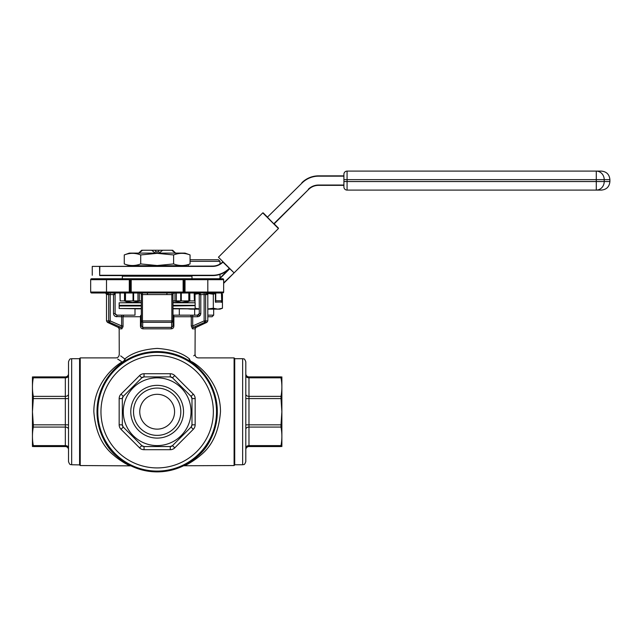<?xml version="1.0" encoding="UTF-8"?>
<svg xmlns="http://www.w3.org/2000/svg" width="642" height="642" viewBox="0 0 642 642"><rect width="100%" height="100%" fill="white"/><g stroke="black" fill="none" stroke-linecap="round" stroke-linejoin="round"><path stroke-width="0.96" d="M207.815 315.158L213.674 315.158L213.674 309.139M213.674 315.158L212.085 316.739L207.815 316.739M190.064 259.753L218.416 259.753L220.005 261.334L190.064 261.334M124.259 254.938L129.299 253.1L185.016 253.1L190.064 254.938L190.064 263.934C184.575 266.045 179.094 266.045 173.613 263.934L157.162 265.539L140.71 263.934C135.221 266.045 129.74 266.045 124.259 263.934L124.259 254.938C129.74 252.82 135.221 252.82 140.71 254.938L157.162 253.333L173.613 254.938C179.094 252.82 184.575 252.82 190.064 254.938M124.259 263.934L129.299 265.764L185.016 265.764L190.064 263.934M173.998 275.578L212.614 275.578L173.998 275.578M172.987 305.656L195.152 305.343L172.987 305.343M172.987 302.494L195.152 302.807L172.987 302.807M191.276 325.935L192.415 328.832A1.581 1.469 -90 0 1 193.266 327.396L196.067 327.396L206.901 322.34L204.758 322.34L193.266 327.396L192.696 325.935L191.276 325.935L191.276 316.739L173.878 316.739A1.581 0.698 -90 0 0 173.18 315.158L179.319 315.158L179.319 308.826L194.831 308.826L172.987 308.826M174.576 292.993A1.581 1.581 0 0 0 172.987 294.582L172.987 316.739L173.878 316.739L173.878 325.935C173.781 327.701 172.931 328.664 171.318 328.832A1.581 0.586 90 0 1 171.655 327.396L171.599 322.34L171.655 327.396L172.987 325.935L172.987 316.739L172.987 325.935L173.878 325.935L173.701 327.043M97.793 411.723A59.361 59.361 0 0 1 157.162 352.362A59.361 59.361 0 0 1 216.523 411.723A59.361 59.361 0 0 1 157.162 471.084A59.361 59.361 0 0 1 97.793 411.723A59.361 59.361 0 0 0 157.162 471.084A59.361 59.361 0 0 0 216.523 411.723M245.806 361.855L245.806 461.59C244.249 465.98 243.591 464.11 242.644 464.752L242.644 358.693C243.591 359.335 244.249 357.458 245.806 361.855M68.509 411.723L68.509 361.855C70.074 357.458 70.724 359.335 71.679 358.693L71.679 464.752C70.724 464.11 70.074 465.98 68.509 461.59L68.509 411.723M79.592 411.723L79.592 358.533L80.226 357.899L80.226 465.546L79.592 464.912L79.592 411.723M183.604 465.755L234.097 465.546L234.097 357.899L234.723 358.533L234.723 411.723L234.723 358.693L242.644 358.693M124.492 462.954C136.465 468.652 124.05 464.214 113.77 455.282C102.03 445.917 95.385 431.392 93.836 411.723C93.796 387.046 109.806 369.142 122.116 361.911A3.17 2.544 -123.6 0 0 123.866 361.615C112.342 368.741 96.918 386.861 97.006 411.723A60.155 60.155 0 0 1 157.162 351.567A60.155 60.155 0 0 1 217.317 411.723C217.357 386.773 201.981 368.765 190.449 361.615A3.17 2.544 -56.4 0 1 189.502 358.982L189.093 359.279M184.069 279.695L131.201 279.695L131.201 292.046L183.122 292.046L183.122 278.748L185.016 278.748L185.016 292.046L207.815 292.046L207.815 279.695L184.069 279.695L184.069 292.046L184.069 279.695A0.947 0.947 0 0 1 185.016 278.748L91.621 278.748A0.947 0.947 0 0 0 90.674 279.695A0.947 0.947 0 0 1 91.621 278.748A0.947 0.947 0 0 0 90.674 279.695A0.947 0.947 0 0 1 91.621 278.748A0.947 0.947 0 0 0 90.674 279.695A0.947 0.947 0 0 1 91.621 278.748M185.016 278.748L219.283 278.748L229.403 268.629A23.746 23.746 0 0 1 212.614 275.578L212.614 275.266A23.425 23.425 0 0 0 229.178 268.404M343.911 176.165L318.576 176.165A23.425 23.425 0 0 0 302.013 183.026L267.457 217.132L263.204 212.879L278.427 228.552L223.649 283.339L223.649 292.046A0.947 0.947 0 0 1 222.694 292.993L207.815 292.993L222.694 292.993L221.755 292.993L221.755 302.053L221.442 292.993M139.747 411.723A17.414 17.414 0 0 0 157.162 429.137A17.414 17.414 0 0 0 174.576 411.723A17.414 17.414 0 0 0 157.162 394.308A17.414 17.414 0 0 0 139.747 411.723M133.512 411.723A23.65 23.65 0 0 0 157.162 435.372A23.65 23.65 0 0 0 180.811 411.723A23.65 23.65 0 0 0 157.162 388.073A23.65 23.65 0 0 0 133.512 411.723M130.783 411.723A26.37 26.37 0 0 0 157.162 438.093A26.37 26.37 0 0 0 183.532 411.723A26.37 26.37 0 0 0 157.162 385.352A26.37 26.37 0 0 0 130.783 411.723M191.035 411.723A33.874 33.874 0 0 0 157.162 377.849A33.874 33.874 0 0 0 123.28 411.723A33.874 33.874 0 0 0 157.162 445.596A33.874 33.874 0 0 0 191.035 411.723M191.982 398.61L191.982 424.835A3.17 3.17 0 0 1 191.059 427.074L172.513 445.62A3.17 3.17 0 0 1 170.274 446.551L144.041 446.551A3.17 3.17 0 0 1 141.81 445.62L123.256 427.074A3.17 3.17 0 0 1 122.333 424.835L122.333 398.61A3.17 3.17 0 0 1 123.256 396.371L141.81 377.825A3.17 3.17 0 0 1 144.041 376.894L170.274 376.894A3.17 3.17 0 0 1 172.513 377.825L191.059 396.371A3.17 3.17 0 0 1 191.982 398.61L191.059 396.371A3.17 3.17 0 0 1 191.982 398.61L195.152 398.61A6.332 6.332 0 0 0 193.298 394.132L174.752 375.586A6.332 6.332 0 0 0 170.274 373.732L144.041 373.732A6.332 6.332 0 0 0 139.571 375.586L121.017 394.132A6.332 6.332 0 0 0 119.163 398.61L119.163 424.835A6.332 6.332 0 0 0 121.017 429.313L123.256 427.074A3.17 3.17 0 0 1 122.333 424.835L123.256 427.074M172.513 377.825L170.274 376.894A3.17 3.17 0 0 1 172.513 377.825L174.752 375.586M144.041 376.894L141.81 377.825A3.17 3.17 0 0 1 144.041 376.894L144.041 373.732M123.256 396.371L122.333 398.61A3.17 3.17 0 0 1 123.256 396.371L121.017 394.132M32.445 446.551L32.445 376.894M33.312 398.61L32.445 411.723L33.312 424.835L65.34 424.835L65.34 398.61L33.312 398.61L33.312 396.371L65.34 396.371L65.34 377.825L33.312 377.825C32.164 384.004 32.164 390.184 33.312 396.371M33.312 377.825L33.312 376.894C32.164 376.894 32.164 376.894 33.312 376.894C32.164 376.894 32.164 376.894 33.312 376.894L65.34 376.894A3.17 3.17 0 0 0 68.509 373.732L68.509 375.586A3.17 2.239 180 0 1 65.34 377.825L65.34 376.894M281.87 446.551L281.87 376.894M281.003 396.371L281.003 398.61L248.976 398.61L248.976 396.371A3.17 2.239 -0 0 1 245.806 394.132L245.806 375.586A3.17 2.239 0 0 0 248.976 377.825L248.976 376.894L281.003 376.894C282.151 376.894 282.151 376.894 281.003 376.894C282.151 376.894 282.151 376.894 281.003 376.894L281.003 377.825L248.976 377.825L248.976 396.371L281.003 396.371C282.151 390.184 282.151 384.004 281.003 377.825M245.806 394.132L245.806 398.61L248.976 398.61L248.976 424.835L281.003 424.835L281.87 411.723L281.003 398.61M125.222 359.279L124.813 358.982A3.17 2.544 123.6 0 1 122.116 361.911L122.566 362.192M117.679 359.038L121.274 361.382M191.749 362.192L192.199 361.911C204.509 369.118 220.559 387.126 220.479 411.723C218.938 431.392 212.285 445.917 200.545 455.282C190.273 464.214 177.85 468.652 189.823 462.954M222.694 292.993A0.947 0.947 0 0 0 223.649 292.046A0.947 0.947 0 0 1 222.694 292.993A0.947 0.947 0 0 0 223.649 292.046A0.947 0.947 0 0 1 222.694 292.993A0.947 0.947 0 0 0 223.649 292.046L223.649 279.695L223.649 292.046L207.815 292.046L207.815 292.993L167.072 292.993L166.776 294.582L142.452 294.582L142.452 320.904L171.863 320.904L171.863 294.582L172.987 294.582L172.987 320.904A1.581 1.445 180 0 1 171.599 322.34L142.717 322.34L142.66 327.396L142.717 322.34A1.581 1.445 180 0 1 141.328 320.904L141.328 294.582A1.581 1.581 0 0 0 139.747 292.993M123.866 361.615A3.17 2.544 -123.6 0 0 124.813 358.982C131.947 352.964 142.725 349.441 157.162 348.397C171.542 349.425 182.328 352.956 189.502 358.982A3.17 2.544 -123.6 0 0 192.199 361.911A3.17 2.544 -56.4 0 1 190.449 361.615M196.067 327.396L195.152 328.832L195.04 354.817M194.751 355.042L193.74 355.828M138.704 253.1L141.633 250.252L155.573 250.252L155.573 251.833L158.743 251.833L158.743 250.252L172.69 250.252L174.279 251.833L172.69 250.252M187.809 308.826L190.465 309.139L187.809 308.826M193.114 308.826L190.465 309.139L199.221 309.139M195.032 302.567L195.032 294.205L199.156 293.595M207.815 309.139L217.879 309.139L222.453 308.248L217.879 309.139L213.313 308.248L207.815 308.987M213.313 308.248L213.313 294.205L215.423 293.587M208.096 293.49L213.313 294.205M199.221 308.866L195.216 308.28M217.879 309.139L220.005 309.139L222.453 308.248L222.453 294.205L221.755 293.948M199.108 293.314L194.39 293.314M208.241 293.314L215.423 293.314M140.71 254.938L140.71 263.934M173.613 254.938L173.613 263.934M222.91 262.137A14.565 14.565 0 0 1 212.614 266.398L99.839 266.398L99.671 275.426L99.558 266.398L92.255 266.398L212.614 266.085A14.244 14.244 0 0 0 222.686 261.912L234.105 272.882L223.649 282.889M234.105 272.882L218.432 257.209L262.763 212.879L278.427 228.552M273.949 223.625L308.505 189.526A14.244 14.244 0 0 1 318.576 185.353L343.911 185.353L318.576 185.353A14.244 14.244 0 0 0 308.505 189.526L274.174 223.849L278.427 228.103M596.282 190.096A8.547 7.937 90 0 0 604.21 181.55L609.9 181.55L609.9 179.648L604.21 179.648L604.21 181.55L596.282 181.55L596.282 190.096L601.353 190.096L347.073 190.096L347.073 181.55L596.282 181.55L596.282 179.648L347.073 179.648L347.073 181.55L343.911 181.55L343.911 179.648L343.911 186.934A3.17 3.17 0 0 0 347.073 190.096A3.17 3.17 0 0 1 343.911 186.934M596.282 171.101A8.547 7.937 90 0 1 604.21 179.648L596.282 179.648L596.282 171.101L347.073 171.101A3.17 3.17 0 0 0 343.911 174.271L343.911 179.648L347.073 179.648L347.073 171.101L601.353 171.101C606.546 171.607 609.394 174.455 609.9 179.648M99.839 275.578L140.325 275.578L99.671 275.426M191.348 275.578L191.982 276.212L122.333 276.212L122.967 275.578L157.162 275.578M141.328 302.807L119.163 302.807L141.328 302.494M134.997 315.158L121.619 315.158L134.997 315.158L134.997 308.826L141.328 308.826L119.163 308.505L141.328 308.505M197.455 316.739C199.453 316.594 200.561 315.535 200.802 313.577L199.221 313.577L197.455 315.158L197.455 316.739L192.696 316.739L192.696 315.158L197.455 315.158L172.987 315.158M115.022 313.577L113.522 313.577C113.754 315.535 114.87 316.594 116.86 316.739L116.86 315.158L121.619 315.158L121.619 316.739L115.608 316.506M141.328 325.935L140.446 325.935C140.542 327.709 141.392 328.672 143.005 328.832A1.581 0.586 90 0 0 142.66 327.396L141.328 325.935L141.328 320.904L142.452 320.904A1.581 0.457 90 0 0 142.717 322.34M114.685 292.993L113.522 294.582L110.199 294.582L110.199 320.904L121.619 325.935L121.057 327.396A1.581 1.469 90 0 1 121.9 328.832L123.039 325.935L122.959 327.043M124.596 358.822L120.672 355.901M119.26 354.801L119.163 328.832L118.248 327.396L121.057 327.396L109.557 322.34L107.415 322.34L118.248 327.396M221.755 302.053L215.423 302.053L215.423 292.993L213.674 293.314M100.65 292.993L91.621 292.993L100.65 292.993M129.299 278.748L129.299 279.695L131.201 279.695L131.201 278.748L129.299 278.748A0.947 0.947 0 0 1 130.246 279.695L130.246 292.046L129.299 292.046L129.299 279.695L106.5 279.695L106.5 292.046L129.299 292.046L129.299 292.993L131.201 292.993L131.201 292.046L130.246 292.046A0.947 0.947 0 0 1 129.299 292.993L91.621 292.993A0.947 0.947 0 0 1 90.674 292.046L90.674 279.695L106.5 279.695L106.5 278.748M207.815 278.748L222.694 278.748A0.947 0.947 0 0 1 223.649 279.695A0.947 0.947 0 0 0 222.694 278.748A0.947 0.947 0 0 1 223.649 279.695L207.815 279.695L207.815 278.748M91.621 292.993A0.947 0.947 0 0 1 90.674 292.046A0.947 0.947 0 0 0 91.621 292.993A0.947 0.947 0 0 1 90.674 292.046A0.947 0.947 0 0 0 91.621 292.993A0.947 0.947 0 0 1 90.674 292.046L106.5 292.046L106.5 292.993L167.072 292.993M105.529 292.929L106.5 294.397L106.5 320.904L108.683 320.904L108.683 294.582L107.423 294.582C106.195 294.365 106.195 294.365 107.423 294.582C106.195 294.365 106.195 294.365 107.423 294.582A1.581 1.557 -90 0 0 105.866 292.993M208.449 292.993A1.581 1.557 -90 0 0 206.893 294.582C208.12 294.365 208.12 294.365 206.893 294.582L205.633 294.582L205.633 320.904L207.815 320.904L207.815 294.397L208.786 292.929M185.177 465.354L189.31 463.243M188.186 463.259C177.112 468.821 187.905 464.872 197.953 455.932C209.3 446.599 215.752 431.865 217.317 411.723A60.155 60.155 0 0 1 157.162 471.878A60.155 60.155 0 0 1 97.006 411.723C98.571 431.865 105.023 446.599 116.362 455.932C126.41 464.872 137.203 468.821 126.129 463.259M124.644 463.043L129.146 465.354M248.976 446.551A3.17 3.17 0 0 0 245.806 449.713A3.17 3.17 0 0 1 248.976 446.551L281.003 446.551C282.159 446.551 282.159 446.551 281.003 446.551C282.159 446.551 282.159 446.551 281.003 446.551L248.976 446.551L248.976 445.62L281.003 445.62C282.151 439.441 282.151 433.254 281.003 427.074L248.976 427.074L248.976 445.62A3.17 2.239 180 0 0 245.806 447.859L245.806 449.713L245.806 447.859M242.644 464.752L234.723 464.752L234.723 411.723L234.723 464.912L234.097 465.546M281.003 424.835L281.003 427.074M281.003 445.62L281.003 446.551M68.509 449.713A3.17 3.17 0 0 0 65.34 446.551L33.312 446.551C32.164 446.551 32.164 446.551 33.312 446.551L33.312 445.62L65.34 445.62L65.34 427.074L33.312 427.074C32.164 433.254 32.164 439.441 33.312 445.62M33.312 427.074L33.312 424.835M68.509 435.372L68.509 461.59M71.679 464.752L79.592 464.912M141.81 445.62L144.041 446.551A3.17 3.17 0 0 1 141.81 445.62L139.571 447.859A6.332 6.332 0 0 0 144.041 449.713L144.041 446.551M170.274 446.551L172.513 445.62A3.17 3.17 0 0 1 170.274 446.551L170.274 449.713A6.332 6.332 0 0 0 174.752 447.859L172.513 445.62M191.059 427.074L191.982 424.835A3.17 3.17 0 0 1 191.059 427.074L193.298 429.313A6.332 6.332 0 0 0 195.152 424.835L191.982 424.835M189.855 315.158A1.581 1.42 90 0 1 191.276 316.739L192.696 316.739L192.696 325.935L204.116 320.904L204.116 294.582L200.802 294.582L199.638 292.993M184.069 292.046L185.016 292.046L185.016 292.993A0.947 0.947 0 0 1 184.069 292.046L183.122 292.046L183.122 292.993M147.243 292.993L147.54 294.582M248.976 376.894A3.17 3.17 0 0 1 245.806 373.732A3.17 3.17 0 0 0 248.976 376.894M204.758 322.34L204.116 320.904L205.633 320.904A1.581 1.517 90 0 1 204.758 322.34M110.199 320.904L109.557 322.34A1.581 1.517 -90 0 1 108.683 320.904L110.199 320.904M141.994 292.993A1.581 0.457 -90 0 1 142.452 294.582L141.328 294.582L140.799 293.394M140.446 325.935L140.446 316.739L121.619 316.739L121.619 325.935L123.039 325.935L123.039 316.739A1.581 1.42 -90 0 1 124.46 315.158M141.328 305.977L119.163 305.977L141.328 305.656M190.064 300.889L181.838 302.494L173.613 300.889M140.71 300.889L132.485 302.494L124.259 300.889L132.485 302.494M194.39 292.993L194.39 300.913L194.173 292.993M189.823 292.993L189.823 300.913L194.173 300.913M189.823 300.913L188.82 300.913L188.82 292.993M181.285 292.993L181.285 300.913L188.82 300.913M181.285 300.913L180.707 300.913L180.707 292.993M176.349 292.993L176.349 300.913L180.707 300.913M176.349 300.913L174.977 300.913L174.977 292.993M172.987 300.913L174.977 300.913M139.338 292.993L139.338 300.913L141.328 300.913M139.338 300.913L137.966 300.913L137.966 292.993M133.616 292.993L133.616 300.913L137.966 300.913M133.616 300.913L133.038 300.913L133.038 292.993M125.495 292.993L125.495 300.913L133.038 300.913M125.495 300.913L124.492 300.913L124.492 292.993M120.142 292.993L120.142 300.913L124.492 300.913M120.142 300.913L119.934 292.993M124.709 300.913L124.709 292.993M189.615 292.993L189.615 300.913M318.576 176.165L318.576 175.852A23.746 23.746 0 0 0 301.788 182.81A23.746 23.746 0 0 1 318.576 175.852L343.911 175.852M267.457 217.132L302.013 183.026M158.743 250.252L155.573 250.252M155.46 253.173L151.592 250.252M142.58 250.252L138.704 253.173M162.723 250.252L158.855 253.173M175.611 253.173L171.743 250.252M174.279 251.833L175.619 253.1M141.633 250.252L140.036 251.833M187.472 308.826L190.465 309.139M194.67 309.139L194.67 315.158L200.352 315.158M158.743 251.833L155.573 251.833M172.987 308.505L194.831 308.826M194.831 305.656L172.987 305.977M171.318 328.832L143.005 328.832M142.66 327.396L171.655 327.396M213.353 411.723A56.199 56.199 0 0 0 157.162 355.524A56.199 56.199 0 0 0 100.963 411.723A56.199 56.199 0 0 0 157.162 467.922A56.199 56.199 0 0 0 213.353 411.723M216.683 411.723A59.521 59.521 0 0 0 157.162 352.201A59.521 59.521 0 0 0 97.64 411.723A59.521 59.521 0 0 0 157.162 471.244A59.521 59.521 0 0 0 216.683 411.723M195.152 328.832L192.415 328.832M121.9 328.832L119.163 328.832M172.329 292.993A1.581 0.457 90 0 0 171.863 294.582L166.776 294.582M217.317 411.723A60.155 60.155 0 0 1 157.162 471.878A60.155 60.155 0 0 1 97.006 411.723M193.298 429.313L174.752 447.859M170.274 449.713L144.041 449.713M139.571 447.859L121.017 429.313M195.152 398.61L195.152 424.835M199.293 294.582L198.916 292.688L199.221 294.582L200.802 294.582L200.802 313.577M113.522 313.577L113.522 294.582L115.103 294.582L115.103 313.577L116.852 315.158M110.199 292.993L110.199 294.582L108.683 294.582A1.581 1.517 90 0 0 107.166 292.993M207.149 292.993A1.581 1.517 -90 0 0 205.633 294.582L204.116 294.582L204.116 292.993M171.599 322.34A1.581 0.457 -90 0 0 171.863 320.904L172.987 320.904M68.509 394.132A3.17 2.239 180 0 1 65.34 396.371L65.34 398.61L68.509 398.61M68.509 424.835L65.34 424.835L65.34 427.074A3.17 2.239 0 0 1 68.509 429.313M68.509 447.859A3.17 2.239 0 0 0 65.34 445.62L65.34 446.551M245.806 429.313A3.17 2.239 180 0 1 248.976 427.074L248.976 424.835L245.806 424.835M191.059 396.371L193.298 394.132M170.274 376.894L170.274 373.732M141.81 377.825L139.571 375.586M122.333 398.61L119.163 398.61M119.163 424.835L122.333 424.835M199.221 294.582L199.293 313.577M141.136 315.158A1.581 0.698 -90 0 0 140.446 316.739L141.328 316.739M115.022 294.582L115.119 293.996M119.163 302.807L119.163 305.343L141.328 305.343M229.403 268.629A23.746 23.746 0 0 1 212.614 275.578M212.614 266.398L212.614 266.085A14.244 14.244 0 0 0 222.686 261.912M99.839 275.266L212.614 275.266M308.28 189.302A14.565 14.565 0 0 1 318.576 185.032L343.911 185.032M343.911 174.271A3.17 3.17 0 0 1 347.073 171.101M215.744 292.993L215.744 300.785L221.442 300.785L221.442 302.366M229.627 268.854L219.725 278.748M215.423 300.785L215.744 302.366M220.005 261.334L220.005 264.014M220.005 274.399L220.005 278.026M191.982 276.212L191.982 278.748M195.152 302.807L195.152 305.343M195.152 305.977L195.152 308.505M79.592 358.693L71.679 358.693M119.163 354.729C118.971 356.655 117.919 357.706 116.001 357.899L80.226 357.899M234.097 357.899L198.314 357.899C196.396 357.706 195.345 356.655 195.152 354.729M130.936 465.859L80.226 465.546M106.5 320.904L107.415 322.34M206.901 322.34L207.815 320.904M198.779 314.62L197.455 315.158M115.4 292.688L115.103 294.582M115.624 314.7L115.103 313.585M119.163 305.977L119.163 308.505M128.665 302.494L124.315 300.913M185.65 302.494L190 300.913M122.333 276.212L122.333 278.748M92.255 275.266L92.255 266.398M609.9 181.55C609.394 186.742 606.546 189.591 601.353 190.096M188.339 264.56L188.339 266.085"/></g></svg>
